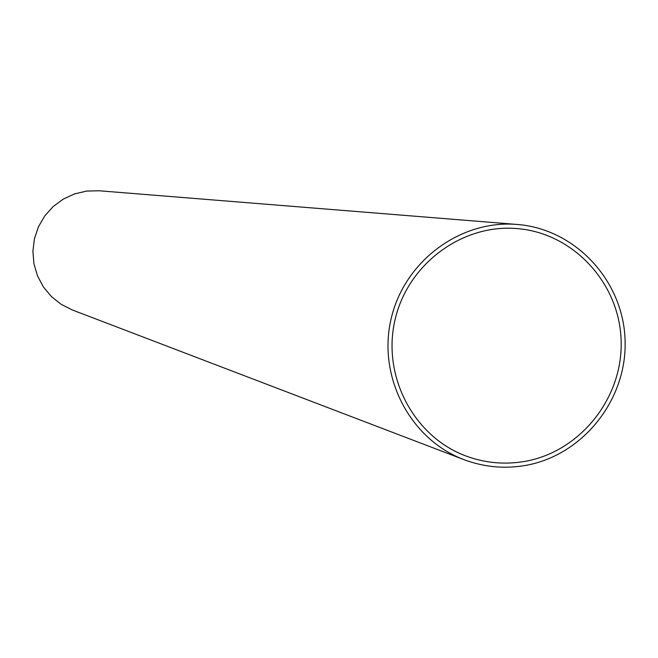 <?xml version="1.0" encoding="UTF-8"?>
<svg xmlns="http://www.w3.org/2000/svg" width="658" height="658" viewBox="0 0 658 658"><rect width="100%" height="100%" fill="white"/><g stroke="black" fill="none" stroke-linecap="round" stroke-linejoin="round"><path stroke-width="0.99" d="M523.332 461.653C503.691 464.77 484.551 462.87 465.913 455.978C413.808 436.673 381.985 376.286 394.915 320.38C407.335 264.368 462.072 223.58 517.402 228.614C573.768 233.187 620.033 283.82 621.144 341.379C622.805 398.921 579.18 452.762 523.332 461.653M463.923 459.621L72.281 309.951L61.136 304.325L51.365 296.536L43.362 286.904L37.465 275.825L33.928 263.768L32.9 251.233L34.422 238.731L38.435 226.804L44.76 215.931L53.15 206.571L63.242 199.119L74.609 193.871L86.79 191.059L99.268 190.779L517.18 224.46C575.651 228.918 623.817 281.27 625.1 340.926C626.959 400.566 581.795 456.471 523.9 465.7C503.37 468.957 483.375 466.925 463.923 459.621C410.288 439.454 377.634 377.149 390.967 319.484C403.782 261.711 460.09 219.55 517.18 224.46"/></g></svg>
